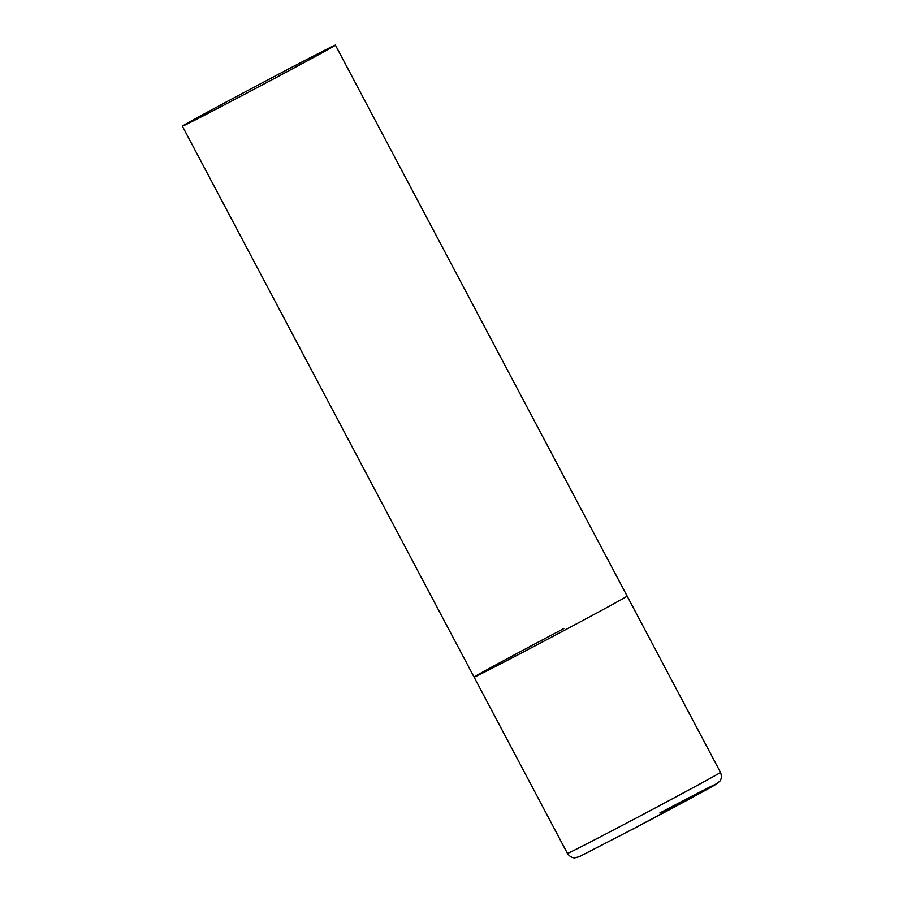 <?xml version="1.0" encoding="UTF-8"?>
<svg xmlns="http://www.w3.org/2000/svg" width="903" height="903" viewBox="0 0 903 903"><rect width="100%" height="100%" fill="white"/><g stroke="black" fill="none" stroke-linecap="round" stroke-linejoin="round"><path stroke-width="1.35" d="M335.419 45.15A86.586 0.914 -27.9 0 0 265.335 81.225A86.586 0.914 -27.9 0 0 183.535 125.393A86.586 0.914 -27.9 0 0 182.383 126.183A86.586 0.914 -27.9 0 0 252.468 90.108A86.586 0.914 -27.9 0 0 334.268 45.94A86.586 0.914 -27.9 0 0 335.419 45.15L720.481 772.381A86.586 0.914 152.1 0 1 630.712 820.929A86.586 0.914 152.1 0 1 567.434 853.425L474.086 677.126A86.586 0.914 -27.9 0 0 544.182 641.04A86.586 0.914 -27.9 0 0 625.982 596.883A86.586 0.914 -27.9 0 0 627.134 596.082A86.586 0.914 152.1 0 1 537.375 644.629A86.586 0.914 152.1 0 1 474.086 677.126A86.586 0.914 152.1 0 1 563.844 628.578M659.811 812.993A78.279 0.835 152.1 0 1 715.977 784.346A78.279 0.835 152.1 0 1 635.881 827.509M567.434 853.425C571.227 858.787 575.504 857.805 574.861 857.85L579.354 856.665L635.859 827.52L716.451 784.064L719.962 781.027C719.567 781.535 722.784 778.533 720.481 772.381M474.086 677.126L182.383 126.183"/></g></svg>

